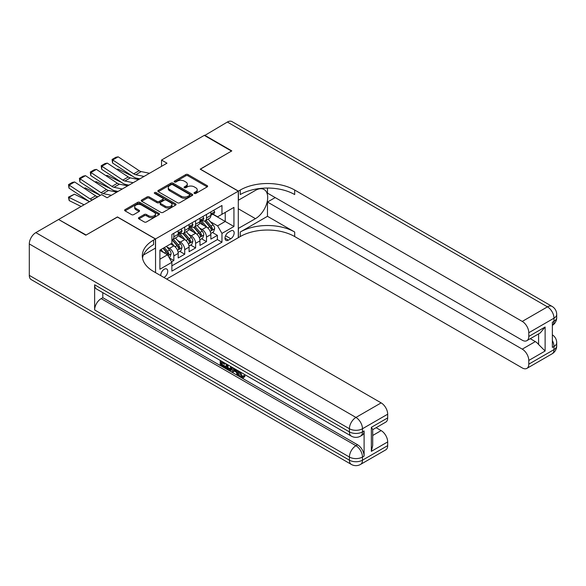 <?xml version="1.0" encoding="UTF-8"?>
<svg xmlns="http://www.w3.org/2000/svg" width="586" height="586" viewBox="0 0 586 586"><rect width="100%" height="100%" fill="white"/><g stroke="black" fill="none" stroke-linecap="round" stroke-linejoin="round"><path stroke-width="0.88" d="M194.34 193.446A1.055 0.608 0 0 0 195.834 193.446L207.188 186.89A1.509 0.872 0 0 0 207.634 186.275A1.509 0.872 0 0 0 207.188 185.652L187.952 174.547A1.509 0.872 0 0 0 185.813 174.547L174.46 181.103A1.055 0.608 0 0 0 174.152 181.535A1.055 0.608 0 0 0 174.46 181.968A1.055 0.608 0 0 0 175.954 181.968L177.426 181.118A4.835 2.791 0 0 1 184.268 181.118L185.872 182.048A4.835 2.791 0 0 1 187.286 184.019A4.835 2.791 0 0 1 185.872 185.996L184.4 186.846A1.055 0.608 0 0 0 184.092 187.278A1.055 0.608 0 0 0 184.4 187.71A1.055 0.608 0 0 0 185.894 187.71L187.366 186.861A4.835 2.791 0 0 1 194.208 186.861L195.805 187.784A4.835 2.791 0 0 1 197.226 189.761A4.835 2.791 0 0 1 195.805 191.732L194.34 192.582A1.055 0.608 0 0 0 194.032 193.014A1.055 0.608 0 0 0 194.34 193.446L194.34 192.582M163.912 277.464A4.93 2.842 120 0 0 164.256 277.288A4.93 2.842 120 0 0 167.479 272.944A4.93 2.842 120 0 0 166.724 268.996A4.93 2.842 120 0 0 164.256 269.238A4.93 2.842 120 0 0 160.791 275.662M138.897 217.618A1.509 0.872 0 0 0 138.457 218.234A1.509 0.872 0 0 0 138.897 218.849L144.295 221.969A1.509 0.872 0 0 0 146.434 221.969L159.04 214.688A1.509 0.872 0 0 0 159.487 214.073A1.509 0.872 0 0 0 159.04 213.451L139.805 202.346A1.509 0.872 0 0 0 137.666 202.346L125.06 209.627A1.509 0.872 0 0 0 124.613 210.242A1.509 0.872 0 0 0 125.06 210.857L131.579 214.623A1.509 0.872 0 0 0 133.718 214.623L139.109 211.509A1.509 0.872 0 0 0 139.556 210.894A1.509 0.872 0 0 0 139.109 210.271L135.879 208.411A4.043 2.337 0 0 1 134.692 206.755A4.043 2.337 0 0 1 137.19 204.602A4.043 2.337 0 0 1 141.6 205.107L154.264 212.418A4.043 2.337 0 0 1 155.444 214.073A4.043 2.337 0 0 1 152.946 216.227A4.043 2.337 0 0 1 148.544 215.721L146.434 214.498A1.509 0.872 0 0 0 144.295 214.498L138.897 217.618L138.897 218.849M117.442 217.062L86.135 235.008L58.915 219.669M117.442 216.937L155.546 238.941L238.297 191.161L238.297 237.682L166.651 279.046M58.915 219.296L101.649 194.618L107.091 197.768L166.981 163.194L161.538 160.051L204.272 135.373L231.492 151.093L200.185 169.164L238.297 191.161M177.536 202.778A1.509 0.872 0 0 0 179.668 202.778L192.281 195.497A1.509 0.872 0 0 0 192.721 194.882A1.509 0.872 0 0 0 192.281 194.266L173.046 183.154A1.509 0.872 0 0 0 170.907 183.154L158.293 190.435A1.509 0.872 0 0 0 157.854 191.058A1.509 0.872 0 0 0 158.293 191.673L177.536 202.778M155.034 193.673A1.055 0.608 0 0 1 156.103 193.827L175.639 205.1L163.055 212.374A1.509 0.872 0 0 1 160.916 212.374L141.68 201.269L141.68 200.031A1.509 0.872 0 0 0 141.233 200.646A1.509 0.872 0 0 0 141.68 201.269M141.68 200.031L147.071 196.918A1.509 0.872 0 0 1 149.21 196.918L157.011 201.423A1.509 0.872 0 0 0 159.15 201.423L162.732 199.35A1.509 0.872 0 0 0 163.172 198.735A1.509 0.872 0 0 0 162.732 198.119L154.609 193.431A1.055 0.608 0 0 1 154.301 192.999A1.055 0.608 0 0 1 154.953 192.435A1.055 0.608 0 0 1 156.103 192.567L175.661 203.855A1.509 0.872 0 0 1 176.108 204.477A1.509 0.872 0 0 1 175.661 205.093L175.661 203.855M171.581 261.803L173.837 260.499L169.317 257.891M166.746 246.787L169.486 248.369A6.16 3.553 60 0 1 173.837 255.914L178.195 253.401L178.195 257.986L184.729 254.214L179.77 251.357M177.639 240.502L180.371 242.084A6.16 3.553 60 0 1 184.729 249.629L189.08 247.109L189.08 251.702L195.614 247.929L190.662 245.065M188.524 234.217L191.256 235.799A6.16 3.553 60 0 1 195.614 243.337L199.973 240.824L199.973 245.417L206.499 241.644L206.499 237.052A6.16 3.553 -120 0 0 202.148 229.507L199.416 227.932M201.547 238.78L206.499 241.644M178.195 253.401A6.16 3.553 -120 0 0 173.837 245.856L170.57 243.966M189.08 247.109A6.16 3.553 -120 0 0 184.729 239.571L177.99 235.682M199.973 240.824A6.16 3.553 -120 0 0 195.614 233.279L188.882 229.397M230.781 230.957L228.386 232.342A4.776 2.754 120 0 0 225.266 236.546A4.776 2.754 120 0 0 225.998 240.37A4.776 2.754 120 0 0 228.386 240.135L230.781 238.751A4.776 2.754 120 0 0 233.902 234.547A4.776 2.754 120 0 0 233.169 230.723A4.776 2.754 120 0 0 230.781 230.957M155.546 272.629L155.546 238.941M159.905 259.18L167.523 254.778L171.881 262.323L171.881 271.128L221.962 242.208L221.962 233.411L217.611 225.866L210.301 221.647M171.881 262.323L159.905 269.238L159.905 250.127L171.881 243.212L171.881 234.415L221.962 205.496L221.962 214.3L233.939 207.385L233.939 226.496L221.962 233.411M180.312 232.994L180.371 233.03A6.16 3.553 60 0 0 183.447 233.338L187.806 230.818A6.16 3.553 -120 0 0 189.08 227.998L189.08 224.482M191.204 226.709L191.256 226.745A6.16 3.553 60 0 0 194.34 227.046L198.691 224.533A6.16 3.553 -120 0 0 199.973 221.713L199.973 218.197M171.881 265.846L217.391 239.571L217.391 235.36L210.857 239.125L210.857 234.539A6.16 3.553 -120 0 0 206.499 226.994L199.767 223.105M202.089 220.424L202.148 220.461A6.16 3.553 -120 0 0 205.225 220.761A6.16 3.553 -120 0 0 206.499 217.941L206.499 214.425M205.225 220.761L209.583 218.248A6.16 3.553 -120 0 0 210.857 215.428L210.857 211.905M173.837 233.279L173.837 236.803A6.16 3.553 60 0 1 172.562 239.623A6.16 3.553 60 0 1 171.881 239.872M172.562 239.623L176.921 237.11A6.16 3.553 -120 0 0 178.195 234.29L178.195 230.767M184.729 226.994L184.729 230.518A6.16 3.553 60 0 1 183.447 233.338M195.614 220.71L195.614 224.233A6.16 3.553 60 0 1 194.34 227.046M195.614 243.337L195.614 247.929M184.729 249.629L184.729 254.214M173.837 255.914L173.837 260.499M167.523 254.778L159.905 250.383M217.611 225.866L225.229 221.464L225.229 212.41L233.939 207.385M212.762 214.264L233.939 226.496M212.982 214.139L217.611 216.813L221.962 214.3M161.538 160.051L161.538 166.336M212.44 232.495L217.391 235.36M217.391 239.571L221.962 242.208M194.764 193.592L195.805 192.992A4.835 2.791 0 0 0 197.226 191.014L197.226 189.761M187.286 184.019L187.286 185.279A4.835 2.791 0 0 1 185.872 187.249L184.824 187.857M207.188 185.652L207.188 186.89L187.952 175.807A1.509 0.872 0 0 0 185.813 175.807L174.884 182.121M192.259 195.512L173.046 184.414A1.509 0.872 0 0 0 170.907 184.414L158.315 191.681M189.608 195.314A1.055 0.608 0 0 0 189.923 194.882A1.055 0.608 0 0 0 189.608 194.449L172.724 184.7A1.055 0.608 0 0 0 171.229 184.7L169.676 185.594A4.835 2.791 0 0 0 168.263 187.571A4.835 2.791 0 0 0 169.676 189.542L181.221 196.207A4.835 2.791 0 0 0 188.062 196.207L189.608 195.314L189.608 196.566A1.055 0.608 0 0 0 189.923 196.134L189.923 194.882M168.263 187.571L168.263 188.824A4.835 2.791 0 0 0 169.676 190.802L169.676 189.542M189.608 196.566L188.062 197.467A4.835 2.791 0 0 1 181.221 197.467L169.676 190.802M141.695 201.276L147.071 198.171L147.071 196.918M163.172 198.735L163.172 199.994A1.509 0.872 0 0 1 162.732 200.61L159.15 202.675A1.509 0.872 0 0 1 157.011 202.675L149.21 198.171A1.509 0.872 0 0 0 147.071 198.171M165.106 206.096A4.043 2.337 0 0 0 169.515 206.602A4.043 2.337 0 0 0 172.013 204.441A4.043 2.337 0 0 0 170.826 202.793L166.365 200.214A1.509 0.872 0 0 0 164.226 200.214L160.645 202.287A1.509 0.872 0 0 0 160.205 202.903A1.509 0.872 0 0 0 160.645 203.518L165.106 206.096L165.106 207.349A4.043 2.337 0 0 0 169.515 207.854A4.043 2.337 0 0 0 172.013 205.701L172.013 204.441M160.205 202.903L160.205 204.155A1.509 0.872 0 0 0 160.645 204.778L160.645 203.518M165.106 207.349L160.645 204.778M155.444 214.073L155.444 215.326A4.043 2.337 0 0 1 152.946 217.487A4.043 2.337 0 0 1 148.544 216.974L146.434 215.758A1.509 0.872 0 0 0 144.295 215.758L138.919 218.864M134.692 206.755L134.692 208.015A4.043 2.337 0 0 0 135.879 209.663L135.879 208.411M139.109 210.271L139.109 211.509L135.879 209.663M159.04 213.451L159.04 214.688L139.805 203.606A1.509 0.872 0 0 0 137.666 203.606L125.082 210.872M210.77 233.462L213.582 231.836L214.666 228.694A4.08 2.359 -120 0 0 213.077 224.863L208.103 219.098M116.863 169.435L117.976 169.054L132.758 176.349M136.428 178.166L138.919 179.389M207.107 227.397L201.423 220.812M203.869 225.478L200.573 221.655A9.779 5.648 -120 0 0 200.266 221.318M204.675 220.981L209.707 226.811A4.08 2.359 60 0 1 211.158 229.624C211.773 230.445 212.205 230.188 212.469 228.87A4.08 2.359 -120 0 0 211.011 226.057L206.038 220.299M204.968 220.893L210.374 227.148A2.08 1.201 60 0 1 210.901 227.961L212.469 228.87M211.158 229.624L211.458 230.108M117.976 169.054L117.075 169.574M144.053 176.43L135.769 174.731A7.699 4.446 60 0 1 133.703 173.822L112.732 159.963L112.534 162.981L133.505 176.847A11.552 6.666 -120 0 0 136.604 178.203L139.834 178.862M213.744 210.242L214.666 211.846A4.08 2.359 60 0 1 213.824 213.648L211.758 214.842A4.08 2.359 -120 0 0 212.469 213.905L212.381 213.546M149.496 173.28L141.211 171.581A7.699 4.446 60 0 1 139.146 170.68L118.174 156.821L112.732 159.963L112.08 159.465L115.889 157.268L118.174 156.821M210.997 215.04L211.011 215.04A4.08 2.359 -120 0 0 211.758 214.842M211.942 213.604L212.469 213.905C212.205 213.289 211.773 213.546 211.158 214.659A4.08 2.359 60 0 1 210.857 215.238M112.534 162.981L112.08 159.465M204.595 135.564L227.353 122.049L547.463 306.859A9.237 5.333 120 0 1 552.078 306.405A9.237 9.237 0 0 1 556.7 314.404A9.237 5.333 180 0 1 553.997 318.176L528.792 332.731A9.237 5.333 -120 0 0 522.258 321.414L547.463 306.859A9.237 5.333 60 0 1 553.997 318.176L553.997 321.318L552.364 322.263L552.364 347.41L553.997 346.465L553.997 349.608A9.237 5.333 60 0 1 552.078 353.834L526.873 368.389A9.237 5.333 -120 0 0 528.792 364.162L553.997 349.608A9.237 5.333 0 0 0 556.7 345.835A9.237 9.237 0 0 1 552.078 353.834M204.595 135.183L231.814 150.902L200.295 169.222M238.297 228.445L255.445 218.666A17.324 9.999 120 0 0 266.762 203.401A17.324 9.999 120 0 0 264.103 189.52A17.324 9.999 120 0 0 255.445 190.377L238.407 200.214L238.407 191.102L240.253 190.032A38.493 22.224 180 0 1 294.692 190.032L522.258 321.414M238.407 228.503L238.407 237.623L240.253 236.554A38.493 22.224 180 0 1 294.692 236.554L522.258 367.935A9.237 5.333 -120 0 0 526.873 368.389M267.472 216.307L240.253 232.027A38.493 22.224 180 0 1 294.692 232.027L267.472 216.307L267.472 202.038L275.208 197.577M267.472 188.047L267.472 193.116L522.258 340.21A9.237 5.333 -120 0 0 526.873 340.664A9.237 5.333 -120 0 0 528.792 336.437L545.119 327.01L545.119 351.021L538.585 344.487L538.585 333.903M545.119 351.021L528.792 360.449L528.792 364.162M528.792 360.449A9.237 5.333 -120 0 0 522.258 349.139L535.318 341.594A9.237 5.333 60 0 1 538.585 344.487M267.472 202.038L522.258 349.139M227.353 122.049A9.237 5.333 -60 0 1 231.975 121.588L552.078 306.405M200.295 169.098L238.407 191.102M528.792 332.731L528.792 336.437M530.293 338.693L535.318 341.594M240.253 190.032L240.253 194.559A38.493 22.224 180 0 1 294.692 194.559L294.692 190.032M526.873 340.664L540.233 332.951L545.119 327.01M240.275 371.971L242.296 376.19L243.058 376.461M239.491 371.561L239.403 372.469L241.425 376.695L242.699 376.857L244.128 375.362L245.051 376.139L243.417 377.867L241.513 377.618C239.506 376.256 238.495 374.366 238.487 371.942L238.561 371.019M234.166 370.96L232.869 372.535L231.895 371.971L233.543 368.125M237.689 370.513L238.993 375.062L238.121 375.56L237.147 374.996L236.4 372.249L233.616 370.638L232.869 372.535M222.021 362.785L222.021 364.389L225.874 366.616L225.874 367.481L225.002 367.986L220.226 365.232L220.226 360.434M225.449 363.452L224.585 364.265L221.149 362.28L221.149 364.895L222.021 364.389M94.632 284.796L349.41 431.889A9.237 5.333 120 0 0 351.322 436.123L96.544 289.023A9.237 5.333 -60 0 1 94.632 284.796L94.632 309.943A9.237 5.333 -60 0 1 101.158 298.626L102.792 297.681L357.577 444.781A9.237 5.333 60 0 1 364.104 456.091L364.104 430.952A9.237 5.333 60 0 1 362.192 435.178L360.558 436.123A9.237 5.333 -120 0 0 362.47 431.889L364.104 430.952M102.792 297.681L102.792 292.634M232.488 367.51L231.587 369.986L230.716 370.484L228.599 370.066L226.255 368.711L226.255 363.913M85.812 235.198L117.332 217.003L155.436 239L153.583 240.07A38.493 22.224 -0 0 0 142.31 255.789A38.493 22.224 -0 0 0 153.583 271.501L381.149 402.882A9.237 5.333 60 0 1 387.683 414.199L362.47 428.747L362.47 431.889A9.237 5.333 -0 0 1 349.41 431.889L349.41 428.747L29.3 243.937A9.237 5.333 -60 0 1 35.834 232.62L58.585 219.486L85.812 235.198M155.436 239L155.436 248.12L143.402 255.064M371.348 427.333L372.703 429.377L372.703 445.536L371.348 451.345L371.348 427.333L387.683 417.906L387.683 414.199M387.683 417.906A9.237 5.333 60 0 1 385.764 422.132L372.703 429.677M29.3 275.369L349.41 460.178A9.237 5.333 120 0 0 351.322 464.412L31.212 279.595A9.237 5.333 -60 0 1 29.3 275.369L29.3 243.937M376.124 427.699L381.149 430.6A9.237 5.333 60 0 1 387.683 441.917L371.348 451.345M364.104 456.091L362.47 457.036L362.47 460.178L387.683 445.631L387.683 441.917M387.683 445.631A9.237 5.333 60 0 1 385.764 449.858L360.558 464.412A9.237 5.333 -120 0 0 362.47 460.178A9.237 5.333 -0 0 1 349.41 460.178L349.41 457.036L94.632 309.943M153.583 240.07L153.583 244.596A38.493 22.224 -0 0 0 142.515 258.045M221.149 364.895L225.002 367.114L225.874 366.616M225.002 367.114L225.002 367.986M221.149 360.969L224.585 363.393L224.965 363.174M224.585 363.393L224.585 364.265M221.149 361.408L221.53 361.188M231.551 366.968L230.716 370.484M227.178 364.448L227.178 368.374L230.064 369.51L230.628 366.44M231.617 367.993L232.466 367.503M228.049 364.953L228.049 367.869L230.935 369.004M227.178 368.374L228.049 367.869M228.525 369.151L229.397 368.645M236.473 369.817L238.121 375.56M234.407 368.623L233.895 369.927L236.121 371.216L235.609 369.319M234.957 368.938L234.766 369.429L235.799 370.022M233.895 369.927L234.766 369.429M241.425 376.695L242.296 376.19M239.403 372.469L240.238 371.993M243.256 375.868L244.179 376.644L245.051 376.139M244.179 376.644L243.417 377.867M199.877 239.747L202.69 238.121L203.781 234.979A4.08 2.359 -120 0 0 202.192 231.148L197.218 225.39M105.978 175.719L107.091 175.339L121.873 182.634M125.543 184.451L128.034 185.674M196.222 233.682L190.531 227.097M192.984 231.763L189.681 227.939A9.779 5.648 -120 0 0 189.381 227.602M193.783 227.273L198.815 233.096A4.08 2.359 60 0 1 200.273 235.909C200.881 236.729 201.32 236.473 201.577 235.154A4.08 2.359 -120 0 0 200.119 232.342L195.145 226.584M194.083 227.178L199.489 233.433A2.08 1.201 60 0 1 200.009 234.246L201.577 235.154M200.273 235.909L200.566 236.392M107.091 175.339L106.183 175.859M188.992 246.032L191.805 244.406L192.889 241.264A4.08 2.359 -120 0 0 191.3 237.433L186.326 231.675M95.093 182.004L96.207 181.623L110.988 188.926M114.658 190.736L117.141 191.966M185.33 239.967L179.646 233.382M182.1 238.048L178.796 234.232A9.779 5.648 -120 0 0 178.496 233.887M182.898 233.558L187.93 239.381A4.08 2.359 60 0 1 189.381 242.194C189.996 243.014 190.428 242.765 190.692 241.439A4.08 2.359 -120 0 0 189.234 238.627L184.26 232.869M183.191 233.462L188.597 239.718A2.08 1.201 60 0 1 189.124 240.531L190.692 241.439M189.381 242.194L189.681 242.677M96.207 181.623L95.298 182.143M178.1 252.317L180.913 250.691L182.004 247.548A4.08 2.359 -120 0 0 180.415 243.717L175.441 237.96M84.201 188.296L85.314 187.908L100.096 195.211M174.445 246.252L171.837 243.234M171.207 244.333L170.782 243.842M172.006 239.842L177.038 245.666A4.08 2.359 60 0 1 178.496 248.479C179.111 249.299 179.543 249.05 179.799 247.724A4.08 2.359 -120 0 0 178.349 244.911L173.368 239.154M172.306 239.747L177.712 246.01A2.08 1.201 60 0 1 178.232 246.823L179.799 247.724M178.496 248.479L178.789 248.962M85.314 187.908L84.413 188.436M169.105 257.518L170.028 256.983L171.119 253.841A4.08 2.359 -120 0 0 169.53 250.002L166.395 246.376M74.429 194.193L68.98 197.335L69.177 200.588L68.445 197.145L74.429 194.193L89.211 201.496M163.472 252.441L160.952 249.526M68.445 197.145L84.054 204.778M81.11 206.477L69.177 200.588M160.322 250.625L159.905 250.134M163.018 248.325L166.153 251.958A4.08 2.359 60 0 1 167.603 254.764C168.219 255.584 168.658 255.335 168.915 254.009A4.08 2.359 -120 0 0 167.457 251.204L164.329 247.57M163.274 248.186L166.82 252.295A2.08 1.201 60 0 1 167.347 253.108L168.915 254.009M167.603 254.764L167.904 255.247M133.169 182.715L124.877 181.015A7.699 4.446 60 0 1 122.818 180.107L101.847 166.248L101.649 169.273L122.621 183.132A11.552 6.666 -120 0 0 125.712 184.487L128.942 185.147M202.859 216.527L203.781 218.131A4.08 2.359 60 0 1 202.939 219.94L200.866 221.134A4.08 2.359 -120 0 0 201.577 220.19L201.489 219.831M138.611 179.572L130.326 177.873A7.699 4.446 60 0 1 128.261 176.965L107.289 163.106L101.847 166.248L101.188 165.75L105.004 163.553L107.289 163.106M200.104 221.325L200.119 221.325A4.08 2.359 -120 0 0 200.866 221.134M201.049 219.889L201.577 220.19C201.32 219.574 200.888 219.831 200.273 220.944A4.08 2.359 60 0 1 199.973 221.53M101.649 169.273L101.188 165.75M122.276 189L113.992 187.3A7.699 4.446 60 0 1 111.926 186.392L90.955 172.533L90.757 175.558L111.736 189.417A11.552 6.666 -120 0 0 114.827 190.772L118.057 191.439M191.966 222.812L192.889 224.416A4.08 2.359 60 0 1 192.047 226.225L189.981 227.419A4.08 2.359 -120 0 0 190.692 226.474L190.604 226.115M127.719 185.857L119.434 184.158A7.699 4.446 60 0 1 117.376 183.25L96.397 169.391L90.955 172.533L90.303 172.035L94.112 169.837L96.397 169.391M189.219 227.61L189.234 227.61A4.08 2.359 -120 0 0 189.981 227.419M190.164 226.174L190.692 226.474C190.435 225.866 189.996 226.115 189.381 227.229A4.08 2.359 60 0 1 189.08 227.815M90.757 175.558L90.303 172.035M111.391 195.285L103.107 193.585A7.699 4.446 60 0 1 101.041 192.684L80.07 178.818L79.872 181.843L100.345 195.372M181.081 229.104L182.004 230.701A4.08 2.359 60 0 1 181.162 232.51L179.089 233.704A4.08 2.359 -120 0 0 179.799 232.767L179.719 232.4M116.834 192.142L108.549 190.443A7.699 4.446 60 0 1 106.484 189.542L85.512 175.675L80.07 178.818L79.41 178.32L83.227 176.122L85.512 175.675M178.327 233.895L178.349 233.895A4.08 2.359 -120 0 0 179.089 233.704M179.272 232.459L179.799 232.767C179.543 232.151 179.111 232.4 178.496 233.521A4.08 2.359 60 0 1 178.195 234.1M79.872 181.843L79.41 178.32M92.471 199.921L92.214 199.87A7.699 4.446 60 0 1 90.149 198.969L69.177 185.11L68.98 188.128L89.46 201.657M97.913 196.779L97.657 196.728A7.699 4.446 60 0 1 95.599 195.827L74.627 181.968L69.177 185.11L68.525 184.612L72.334 182.407L74.627 181.968M68.98 188.128L68.525 184.612M169.486 248.369L173.837 245.856M180.371 242.084L184.729 239.571M191.256 235.799L195.614 233.279M202.148 229.507L206.499 226.994M206.499 217.941L210.857 215.428M173.837 236.803L178.195 234.29M184.729 230.518L189.08 227.998M195.614 224.233L199.973 221.713M206.499 237.052L210.857 234.539M225.559 235.733L230.781 238.751M225.009 238.187L228.386 240.135M195.805 192.992L195.805 191.732M184.4 187.71L184.4 186.846M185.872 187.249L185.872 185.996M174.46 181.968L174.46 181.103M185.813 175.807L185.813 174.547M187.952 175.807L187.952 174.547M158.293 191.673L158.293 190.435M170.907 184.414L170.907 183.154M173.046 184.414L173.046 183.154M192.281 195.497L192.281 194.266M181.221 197.467L181.221 196.207M188.062 197.467L188.062 196.207M149.21 198.171L149.21 196.918M157.011 202.675L157.011 201.423M159.15 202.675L159.15 201.423M162.732 200.61L162.732 199.35M156.103 193.827L156.103 192.567M144.295 215.758L144.295 214.498M146.434 215.758L146.434 214.498M148.544 216.974L148.544 215.721M125.06 210.857L125.06 209.627M137.666 203.606L137.666 202.346M139.805 203.606L139.805 202.346M210.147 231.367L214.644 228.774M211.011 226.057L213.077 224.863M207.759 227.932L209.707 226.811M214.644 211.795L210.857 213.985M135.769 174.731L141.211 171.581M133.703 173.822L139.146 170.68M240.253 232.027L240.253 236.554M294.692 232.027L294.692 236.554M552.364 340.532A9.237 5.333 60 0 1 553.997 346.465A9.237 5.333 180 0 0 556.7 342.693A9.237 9.237 0 0 0 552.364 334.862M553.997 321.318A9.237 5.333 60 0 1 552.364 325.369A9.237 9.237 0 0 0 556.7 317.546A9.237 5.333 0 0 1 553.997 321.318M238.297 208.763L255.445 218.666M35.834 232.62L355.944 417.437L381.149 402.882M101.158 298.626L355.944 445.719L357.577 444.781M372.703 435.479L381.149 430.6M355.944 417.437A9.237 5.333 120 0 0 349.41 428.747A9.237 5.333 180 0 0 362.47 428.747A9.237 5.333 -120 0 0 355.944 417.437M355.944 445.719A9.237 5.333 120 0 0 349.41 457.036A9.237 5.333 180 0 0 362.47 457.036A9.237 5.333 -120 0 0 355.944 445.719M199.255 237.652L203.752 235.059M200.119 232.342L202.192 231.148M196.867 234.217L198.815 233.096M188.37 243.937L192.867 241.344M189.234 238.627L191.3 237.433M185.982 240.509L187.93 239.381M177.477 250.229L181.975 247.629M178.349 244.911L180.415 243.717M175.097 246.794L177.038 245.666M168.043 255.679L171.09 253.914M167.457 251.204L169.53 250.002M164.388 252.969L166.153 251.958M203.752 218.087L199.973 220.27M124.877 181.015L130.326 177.873M122.818 180.107L128.261 176.965M192.867 224.372L189.08 226.555M113.992 187.3L119.434 184.158M111.926 186.392L117.376 183.25M181.975 230.657L178.195 232.84M103.107 193.585L108.549 190.443M101.041 192.684L106.484 189.542M92.214 199.87L97.657 196.728M90.149 198.969L95.599 195.827M556.7 342.693L556.7 345.835M556.7 314.404L556.7 317.546M351.322 436.123A9.237 9.237 0 0 0 360.558 436.123M351.322 464.412A9.237 9.237 0 0 0 360.558 464.412"/></g></svg>

